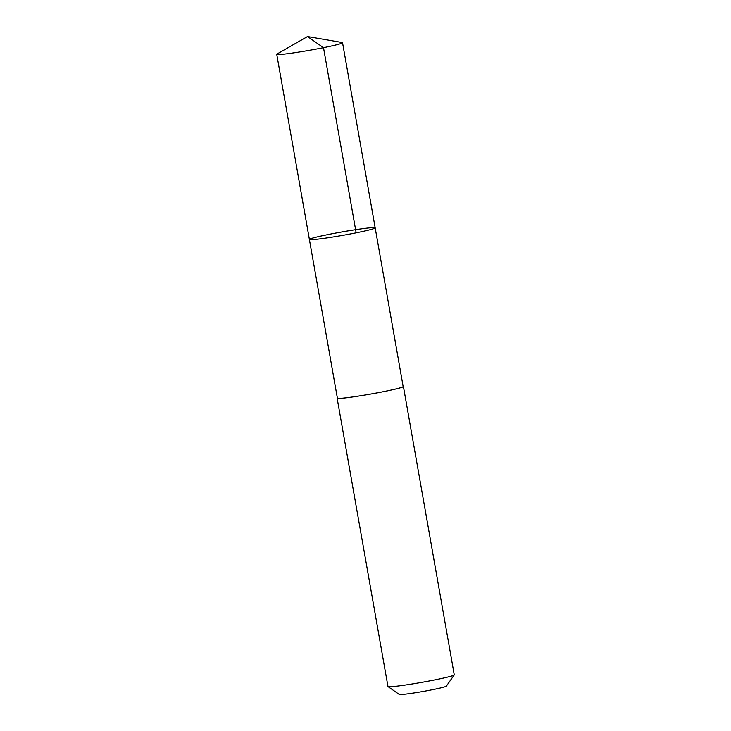 <?xml version="1.0" encoding="UTF-8"?>
<svg xmlns="http://www.w3.org/2000/svg" width="731" height="731" viewBox="0 0 731 731"><rect width="100%" height="100%" fill="white"/><g stroke="black" fill="none" stroke-linecap="round" stroke-linejoin="round"><path stroke-width="1.1" d="M375.177 227.853L403.156 386.553A33.398 1.745 170 0 1 355.22 396.577A33.398 1.745 170 0 1 337.384 398.148L309.396 239.448A33.398 1.745 -10 0 0 342.592 235.373A33.398 1.745 -10 0 0 375.177 227.853A33.398 1.745 -10 0 0 357.34 229.424A33.398 1.745 -10 0 0 309.396 239.448A33.398 1.745 -10 0 0 342.592 235.373A33.398 1.745 -10 0 0 375.177 227.853L342.537 42.709A33.407 1.745 170 0 1 294.584 52.733A33.407 1.745 170 0 1 276.747 54.304A33.407 1.745 170 0 1 277.049 54.003L307.532 36.55L342.154 42.517A33.407 1.745 170 0 1 342.537 42.709M403.119 386.343A33.653 1.764 170 0 1 403.411 386.507A33.653 1.764 170 0 1 355.102 396.613A33.653 1.764 170 0 1 337.128 398.194A33.653 1.764 170 0 1 337.347 397.938M403.411 386.507L454.253 674.832A33.653 1.764 170 0 1 454.225 674.932A33.653 1.764 170 0 1 405.943 684.938A33.653 1.764 170 0 1 388.033 686.61A33.653 1.764 170 0 1 387.969 686.528L337.128 398.194M454.225 674.932L446.349 686.144A23.94 1.252 170 0 1 412.001 693.262A23.94 1.252 170 0 1 399.263 694.45L388.033 686.61M356.152 232.823L323.504 47.679L307.532 36.55M309.396 239.448L276.747 54.304"/></g></svg>
